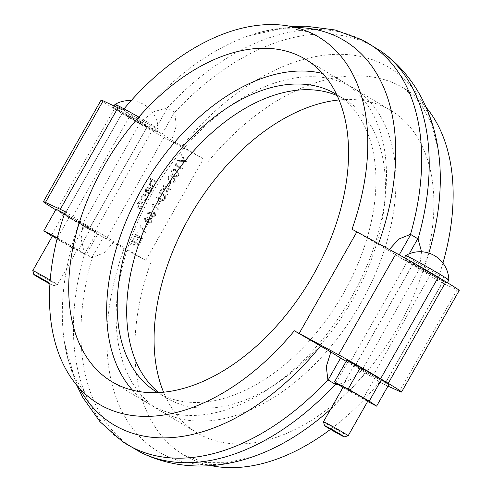 <?xml version="1.0" encoding="UTF-8"?>
<svg xmlns="http://www.w3.org/2000/svg" width="492" height="492" viewBox="0 0 492 492"><rect width="100%" height="100%" fill="white"/><g stroke="black" fill="none" stroke-linecap="round" stroke-linejoin="round"><path stroke-width="0.37" stroke-dasharray="2.46 1.84" d="M186.376 161.45L181.197 154.076L180.748 154.869L184.826 160.681L177.637 160.349L177.188 161.142L186.4 161.468L181.222 154.094L180.748 154.869M176.72 163.645L175.712 163.731L174.851 165.25L182.003 169.15L182.421 168.412L176.001 164.912L176.745 163.664L175.712 163.731M178.885 175.054L177.311 170.619L176.69 170.257C174.801 168.91 173.024 169.143 171.37 170.958L172.938 175.503L173.516 175.847C175.441 177.163 177.231 176.899 178.885 175.054L177.335 170.638L176.714 170.275C174.826 168.922 173.049 169.156 171.394 170.97L172.963 175.521L173.541 175.859C175.459 177.175 177.249 176.911 178.91 175.072M175.293 181.382L173.719 176.948L173.098 176.585C171.204 175.232 169.433 175.466 167.772 177.28L169.346 181.831L169.924 182.169C171.843 183.485 173.633 183.221 175.293 181.382L173.744 176.96L173.123 176.597C171.228 175.25 169.457 175.484 167.797 177.298L169.371 181.843L169.949 182.188C171.868 183.504 173.658 183.239 175.318 181.394L175.293 181.382M170.693 183.559L169.961 183.159L168.166 186.32L168.897 186.72L170.718 183.571L169.961 183.159M170.503 189.389L163.35 185.49L162.932 186.228L165.656 187.716L160.982 189.66L160.386 190.712L165.89 188.418L167.36 194.924L167.92 193.94L166.634 188.245L170.084 190.127L170.527 189.408L163.35 185.49M163.836 194.592L159.519 192.237L159.1 192.975L164.316 195.865L164.599 198.51L162.385 199.629L156.942 196.769L156.524 197.507L160.841 199.863C162.483 200.964 163.977 200.662 165.312 198.952L165.263 195.558L159.519 192.237L159.1 192.975M159.125 192.993L164.34 195.877L164.599 198.51M160.453 201.585L159.722 201.185L157.926 204.346L158.658 204.746L160.478 201.597L159.722 201.185M153.547 204.444L152.538 204.531L151.671 206.05L158.824 209.949L159.242 209.211L152.827 205.711L153.565 204.463L152.538 204.531M152.256 212.126L147.594 212.802L147.661 213.583L151.788 212.987L151.235 213.799L151.807 217.298L155.62 216.019L154.998 212.427L152.256 212.126L147.618 212.815L147.686 213.596L151.813 212.999L151.259 213.811L151.991 217.409L155.644 216.031L155.023 212.439L152.28 212.144M145.078 221.511L147.237 221.154L148.24 223.78L150.072 223.965L152.096 222.212L151.468 218.227L148.59 218.78L147.754 216.757L144.55 218.165L144.98 221.449L147.262 221.172L148.264 223.798L150.097 223.983L152.12 222.224L151.493 218.239L148.615 218.799L147.778 216.769L144.574 218.177L145.103 221.523M147.52 224.358L146.782 223.958L144.986 227.12L145.718 227.519L147.545 224.37L146.782 223.958M145.712 233.036L140.534 225.656L140.085 226.449L144.162 232.261L136.973 231.929L136.524 232.722L145.737 233.048L140.534 225.656M142.772 238.202L135.62 234.303L132.988 238.94L133.719 239.34L135.94 235.44L138.135 236.64L135.921 240.539L136.653 240.939L138.873 237.039L141.622 238.54L139.408 242.439L140.14 242.839L142.797 238.214L135.62 234.303M139.304 244.315L132.151 240.416L129.876 244.426L130.608 244.825L132.465 241.554L134.667 242.753L132.809 246.025L133.541 246.424L135.398 243.153L138.879 245.053L139.328 244.327L132.151 240.416M156.616 181.825L149.285 177.827L148.861 178.565L151.96 180.25L149.58 181.948C148.873 183.731 149.334 184.961 150.952 185.638L153.621 187.095L154.045 186.357L150.441 184.285L150.3 182.169L152.84 180.878L156.198 182.563L156.641 181.837L149.285 177.827M149.31 177.84L148.885 178.578L151.985 180.269L149.605 181.966C148.898 183.744 149.359 184.974 150.976 185.656L153.621 187.095M153.645 187.108L154.07 186.37L150.441 184.285L150.3 182.169M150.57 191.203L148.215 192.815L148.141 193.633L151.161 191.64C152.09 189.691 151.764 188.196 150.189 187.157L148.049 186.892L145.743 188.713L145.392 191.695L146.837 193.338L149.888 187.956L150.57 191.203L148.24 192.827L148.166 193.645L151.185 191.659C152.114 189.709 151.788 188.215 150.214 187.169L148.074 186.911L145.761 188.731L145.417 191.708L146.862 193.35L149.912 187.975L150.57 191.203M141.364 196.413L141.026 199.832L141.708 199.395L142.034 196.714L145.669 195.336L146.161 198.965L144.002 200.65L144.002 201.456L146.807 199.303C147.84 197.28 147.575 195.693 146.026 194.549C144.168 193.83 142.612 194.451 141.364 196.413L141.026 199.832M141.05 199.85L141.733 199.414L142.059 196.726L145.57 195.269L146.185 198.977L144.027 200.662L144.027 201.474L146.831 199.315C147.864 197.298 147.6 195.711 146.05 194.568L146.05 194.568C144.193 193.848 142.637 194.469 141.388 196.431M139.482 201.726L137.311 203.547L136.881 206.296L138.27 208.134C140.023 208.86 141.505 208.313 142.723 206.492C143.664 204.518 143.363 202.993 141.801 201.911L139.482 201.726L137.336 203.559L136.905 206.314L138.295 208.147C140.048 208.879 141.53 208.331 142.748 206.511C143.689 204.537 143.381 203.005 141.825 201.929L139.507 201.745M55.731 209.776A42.576 1.273 -150.4 0 0 56.728 210.379L64.354 214.955A42.576 1.273 -150.4 0 0 106.352 238.934L145.712 260.379L203.393 158.842L164.033 137.397A42.576 1.273 29.6 0 1 122.034 113.418L114.408 108.843A42.576 1.273 29.6 0 1 101.088 100.128M158.83 392.585A173.854 108.935 -59 0 0 166.567 397.991A173.854 108.935 -59 0 0 349.455 305.009A173.854 108.935 -59 0 0 345.544 99.882A173.854 108.935 -59 0 0 337.131 95.589M336.633 94.538A173.854 108.935 121 0 1 339.972 299.314A173.854 108.935 121 0 1 157.661 392.641M151.388 194.518A188.049 117.828 -59 0 0 159.26 410.156A188.049 117.828 -59 0 0 357.075 309.585A188.049 117.828 -59 0 0 352.844 87.711A188.049 117.828 -59 0 0 151.388 194.518M322.678 73.499A188.049 117.828 121 0 1 343.361 82.023A188.049 117.828 121 0 1 347.592 303.89A188.049 117.828 121 0 1 149.783 404.467A188.049 117.828 121 0 1 132.539 390.211M57.343 237.851L78.535 250.016L90.811 228.405L64.593 213.626A16.322 0.486 29.6 0 1 82.705 223.909L89.722 228.122A16.322 0.486 29.6 0 1 94.827 231.461A16.322 0.486 29.6 0 1 93.037 230.705A16.322 0.486 29.6 0 1 89.667 228.952A16.322 0.486 29.6 0 1 71.555 218.676L64.538 214.463A16.322 0.486 29.6 0 1 59.427 211.123A16.322 0.486 29.6 0 1 61.217 211.874M56.063 209.192L63.45 214.18L84.513 226.271L98.191 233.386L85.915 254.997L72.238 247.882L52.226 236.394M86.61 226.984A14.194 0.424 -150.4 0 0 89.47 228.3A14.194 0.424 -150.4 0 0 77.336 220.92A14.194 0.424 -150.4 0 0 64.79 214.278A14.194 0.424 -150.4 0 0 72.828 219.309A14.194 0.424 -150.4 0 0 86.61 226.984M129.236 117.139A16.322 0.486 -150.4 0 0 144.23 125.724A16.322 0.486 -150.4 0 0 152.508 129.919A16.322 0.486 -150.4 0 0 147.403 126.585L140.386 122.367A16.322 0.486 -150.4 0 0 125.386 113.781A16.322 0.486 -150.4 0 0 117.108 109.587A16.322 0.486 -150.4 0 0 122.219 112.926L129.236 117.139L71.555 218.676M144.291 125.448A14.194 0.424 -150.4 0 0 147.151 126.764A14.194 0.424 -150.4 0 0 135.017 119.384A14.194 0.424 -150.4 0 0 122.471 112.742A14.194 0.424 -150.4 0 0 130.509 117.772A14.194 0.424 -150.4 0 0 144.291 125.448M78.535 250.016L85.915 254.997M57.256 238.202A14.194 0.424 29.6 0 1 70.356 245.588A14.194 0.424 29.6 0 1 77.195 249.911A14.194 0.424 29.6 0 1 74.335 248.595A14.194 0.424 29.6 0 1 60.553 240.92A14.194 0.424 29.6 0 1 52.515 235.889M69.747 216.308L57.472 237.919M63.45 214.18L51.168 235.785M84.513 226.271L72.238 247.882M90.811 228.405L98.191 233.386M50.215 280.077A14.194 0.424 29.6 0 1 57.459 284.647A14.194 0.424 29.6 0 1 57.447 284.653A14.194 0.424 29.6 0 1 54.606 283.324A14.194 0.424 29.6 0 1 40.996 275.754A14.194 0.424 29.6 0 1 32.779 270.637M49.932 283.933A11.353 0.338 -150.4 0 0 53.579 285.717A11.353 0.338 -150.4 0 0 49.975 283.349M138.781 117.078A24.834 0.744 29.6 0 1 158.16 128.922A24.834 0.744 29.6 0 1 153.153 126.635A24.834 0.744 29.6 0 1 122.736 109.482A24.834 0.744 29.6 0 1 114.968 104.402M156.407 132.022A24.834 0.744 -150.4 0 0 135.177 119.107A24.834 0.744 -150.4 0 0 113.215 107.484A24.834 0.744 -150.4 0 0 127.287 116.284A24.834 0.744 -150.4 0 0 151.407 129.716A24.834 0.744 -150.4 0 0 156.407 132.022L158.153 128.935A24.834 0.744 29.6 0 1 158.153 128.935A28.856 28.856 0 0 0 131.149 100.639M65.27 211.689L83.253 223.239A42.576 1.273 29.6 0 1 97.318 231.504L104.335 235.717A42.576 1.273 29.6 0 1 114.058 241.732L145.712 260.379M355.279 364.763A16.322 0.486 29.6 0 1 373.391 375.039L380.408 379.252A16.322 0.486 29.6 0 1 385.519 382.591A16.322 0.486 29.6 0 1 383.729 381.841L380.353 380.088A16.322 0.486 29.6 0 1 362.241 369.806L355.224 365.593A16.322 0.486 29.6 0 1 350.119 362.253A16.322 0.486 29.6 0 1 351.903 363.01M377.303 378.114A14.194 0.424 29.6 0 1 363.52 370.445A14.194 0.424 29.6 0 1 355.476 365.415A14.194 0.424 29.6 0 1 368.028 372.057A14.194 0.424 29.6 0 1 380.156 379.437A14.194 0.424 29.6 0 1 377.303 378.114M342.918 387.524L367.641 401.466M343.201 387.026A14.194 0.424 -150.4 0 0 351.245 392.05A14.194 0.424 -150.4 0 0 365.021 399.725A14.194 0.424 -150.4 0 0 367.881 401.041M388.883 384.523L383.729 381.841A16.322 0.486 29.6 0 1 380.353 380.088L354.135 365.31L346.749 360.328M354.135 365.31L341.86 386.921M375.199 377.407L362.924 399.018M348.139 435.783A14.194 0.424 29.6 0 1 345.292 434.461A14.194 0.424 29.6 0 1 331.682 426.89A14.194 0.424 29.6 0 1 323.465 421.773M419.922 268.269A16.322 0.486 -150.4 0 0 434.916 276.861A16.322 0.486 -150.4 0 0 443.2 281.055A16.322 0.486 -150.4 0 0 438.089 277.716L431.072 273.503A16.322 0.486 -150.4 0 0 416.078 264.917A16.322 0.486 -150.4 0 0 407.8 260.717A16.322 0.486 -150.4 0 0 412.905 264.056L419.922 268.269L362.241 369.806M434.983 276.578A14.194 0.424 29.6 0 1 421.201 268.903A14.194 0.424 29.6 0 1 413.157 263.878A14.194 0.424 29.6 0 1 425.709 270.52A14.194 0.424 29.6 0 1 437.837 277.894A14.194 0.424 29.6 0 1 434.983 276.578M405.654 255.532A24.834 0.744 -150.4 0 0 419.725 264.333A24.834 0.744 -150.4 0 0 443.846 277.765A24.834 0.744 -150.4 0 0 448.845 280.071M442.093 280.852A24.834 0.744 -150.4 0 0 447.093 283.152A24.834 0.744 -150.4 0 0 425.863 270.243A24.834 0.744 -150.4 0 0 403.901 258.62A24.834 0.744 -150.4 0 0 417.972 267.42A24.834 0.744 -150.4 0 0 442.093 280.852M163.584 392.222A188.049 117.828 -59 0 0 197.194 432.929A188.049 117.828 -59 0 0 395.008 332.358A188.049 117.828 -59 0 0 390.777 110.485A188.049 117.828 -59 0 0 339.043 99.956M83.253 223.239L81.112 238.989L84.587 253.3L91.838 257.722L104.027 252.87L114.058 241.732M459.221 290.508A42.576 1.273 29.6 0 1 457.16 289.8L442.259 283.035L384.578 384.572L379.676 382.02L361.694 370.476L350.814 379.307L338.49 384.646M167.212 107.859L153.412 111.832L140.933 121.696A42.576 1.273 29.6 0 1 154.998 129.968L162.016 134.181A42.576 1.273 29.6 0 1 171.739 140.189L176.308 125.7L174.74 112.379L167.212 107.859A234.032 146.647 121 0 1 362.887 40.326M140.933 121.696L122.951 110.153M352.014 229.247L388.569 250.446L389.338 249.462M346.177 361.337L347.629 362.21A42.576 1.273 -150.4 0 0 361.694 370.476M388.569 250.446A42.576 1.273 -150.4 0 0 398.292 256.461L405.31 260.674A42.576 1.273 -150.4 0 0 419.375 268.94L437.357 280.483L442.259 283.035M421.533 251.756L419.375 268.94M203.393 158.842L171.739 140.189M384.578 384.572L387.979 386.115M379.676 382.02A213.903 134.033 121 0 1 330.495 429.375M210.908 465.592A213.903 134.033 121 0 1 183.885 455.1A213.903 134.033 121 0 1 150.613 262.931M208.294 161.394A213.903 134.033 121 0 1 404.086 88.314A213.903 134.033 121 0 1 426.054 107.238M442.929 263.054A213.903 134.033 121 0 1 437.357 280.483M137.981 203.909L141.555 202.753L142.108 206.154L138.719 207.415L137.957 203.891L141.53 202.741L142.083 206.142L138.695 207.396L137.957 203.891M149.23 187.704L146.641 192.261L146.382 189.119L147.754 187.833L149.23 187.704L146.616 192.249L146.358 189.1L147.729 187.821L149.205 187.686M150.324 182.188L152.864 180.896L156.222 182.575L156.641 181.837M132.176 240.434L129.876 244.426L130.632 244.838L132.489 241.572L134.691 242.771L132.834 246.037L133.566 246.437L135.423 243.171L138.879 245.053M138.904 245.065L139.328 244.327M135.644 234.321L133.012 238.958L133.744 239.358L135.964 235.459L138.16 236.652L135.946 240.557L136.678 240.957L138.898 237.052L141.647 238.552L139.433 242.451L140.14 242.839M140.165 242.851L142.797 238.214M140.558 225.674L140.109 226.461L144.187 232.279L136.997 231.947L136.542 232.734L145.737 233.048M146.807 223.971L145.011 227.132L145.718 227.519M145.743 227.532L147.545 224.37M145.331 218.54L147.428 217.55L147.582 219.801L145.417 220.723L145.306 218.522L147.348 217.495L147.606 219.819L145.472 220.76L145.306 218.522M148.332 220.232L151.173 219.038L151.358 221.818L148.695 223.067L148.307 220.219L151.099 218.989L151.382 221.837L148.695 223.067L148.307 220.219M152.077 214.057L154.58 213.165L154.863 215.656L152.422 216.677L152.053 214.045L154.488 213.104L154.888 215.674L152.422 216.677L152.053 214.045M152.563 204.543L151.696 206.062L158.848 209.961L159.267 209.223L152.827 205.711M152.852 205.724L153.565 204.463M159.746 201.197L157.95 204.364L158.658 204.746M158.682 204.764L160.478 201.597M164.623 198.528L162.409 199.641L156.966 196.788L156.548 197.526L160.866 199.881C162.508 200.982 164.002 200.681 165.337 198.971L165.263 195.558M165.287 195.576L163.861 194.611M163.375 185.509L162.957 186.247L165.681 187.729L161.007 189.672L160.41 190.724L165.915 188.436L167.385 194.937L167.944 193.959L166.659 188.264L170.084 190.127M170.109 190.146L170.527 189.408M169.986 183.172L168.19 186.333L168.897 186.72M168.922 186.732L170.718 183.571M172.698 177.335L173.264 177.667L174.568 181.019L172.341 182.114L170.343 181.431C168.658 180.761 168.043 179.518 168.492 177.704C169.826 176.357 171.222 176.228 172.674 177.323L173.239 177.649L174.543 181.007L172.317 182.102L170.367 181.45C168.682 180.773 168.067 179.531 168.516 177.723C169.851 176.37 171.247 176.241 172.698 177.335L172.674 177.323M176.296 171.013L176.856 171.339L178.165 174.697L175.933 175.792L173.934 175.109C172.249 174.432 171.634 173.19 172.089 171.382C173.418 170.029 174.814 169.9 176.271 170.995L176.831 171.327L178.141 174.678L175.908 175.773L173.959 175.121C172.274 174.451 171.659 173.209 172.114 171.394C173.442 170.047 174.838 169.918 176.296 171.013L176.271 170.995M175.736 163.744L174.875 165.269L182.028 169.162L182.446 168.424L176.001 164.912M176.025 164.931L176.745 163.664M180.773 154.882L184.851 160.693L177.661 160.361L177.212 161.155L186.314 161.56M164.033 137.397L106.352 238.934M147.403 126.585L89.722 228.122M140.386 122.367L82.705 223.909M122.219 112.926L64.538 214.463M438.089 277.716L380.408 379.252M412.905 264.056L355.224 365.593M431.072 273.503L373.391 375.039M97.318 231.504L84.821 253.509M104.335 235.717L91.838 257.722M139.74 451.853A234.032 146.647 121 0 1 92.121 257.826M122.157 441.299A234.032 146.647 121 0 1 84.587 253.3M365.156 372.838A224.038 140.38 121 0 1 330.606 409.196M253.761 456.435A224.038 140.38 121 0 1 124.396 247.66M154.998 129.968L167.495 107.963M162.016 134.181L174.512 112.176M137.471 119.341A224.038 140.38 121 0 1 248.866 35.744A224.038 140.38 121 0 1 295.587 27.484M378.569 243.595A224.038 140.38 121 0 1 378.231 244.518M347.629 362.21L335.882 382.887M79.187 387.936A224.038 140.38 121 0 1 64.514 342.813A224.038 140.38 121 0 1 79.79 220.877M398.292 256.461L399.209 254.85M405.31 260.674L409.209 253.81M174.74 112.379A234.032 146.647 121 0 1 380.47 50.879M182.077 146.118A224.038 140.38 121 0 1 438.114 149.365M428.833 253.103A224.038 140.38 121 0 1 422.837 271.301M457.16 289.8L399.479 391.337M114.408 108.843L56.728 210.379M122.034 113.418L64.354 214.955M345.544 99.882L336.061 94.187M166.567 397.991L157.083 392.296M343.361 82.023L305.434 59.249M149.783 404.467L111.85 381.694M57.459 284.647L77.195 249.911M89.47 228.3L147.151 126.764M64.79 214.278L122.471 112.742M113.215 107.484L114.15 105.835M413.157 263.878L355.476 365.415M437.837 277.894L380.156 379.437M404.412 257.728L403.901 258.62M447.363 282.679L447.093 283.152M94.827 231.461L152.508 129.919M59.427 211.123L117.108 109.587M443.2 281.055L385.519 382.591M407.8 260.717L350.119 362.253M390.777 110.485L352.844 87.711M197.194 432.929L159.26 410.156M318.742 37.078C312.74 33.401 305.643 30.916 297.445 29.625C284.333 27.349 268.14 29.385 248.866 35.744L291.719 26.586M76.574 384.941L64.514 342.813C67.964 362.832 73.788 378.096 81.973 388.6C86.961 395.211 92.484 400.297 98.541 403.864M183.885 455.1L205.182 462.554L226.886 462.763L253.152 456.644M438.015 148.719L431.06 122.643L420.654 103.578L404.086 88.314M53.579 285.717L57.447 284.653"/><path stroke-width="0.74" d="M337.131 95.589A173.854 108.935 -59 0 0 159.291 198.627A173.854 108.935 -59 0 0 158.83 392.585M157.661 392.641A173.854 108.935 121 0 1 157.083 392.296A173.854 108.935 121 0 1 149.808 192.932A173.854 108.935 121 0 1 336.061 94.187A173.854 108.935 121 0 1 336.633 94.538M132.539 390.211A188.049 117.828 121 0 1 141.911 188.823A188.049 117.828 121 0 1 322.678 73.499M103.978 166.056A188.049 117.828 121 0 1 305.434 59.249A188.049 117.828 121 0 1 309.665 281.117A188.049 117.828 121 0 1 111.85 381.694A188.049 117.828 121 0 1 103.978 166.056M64.593 213.626L61.217 211.874A16.322 0.486 29.6 0 1 64.593 213.626L64.593 213.626M52.226 236.394L43.788 230.803L57.343 237.851M49.975 283.349A11.353 0.338 -150.4 0 0 36.131 275.545A11.353 0.338 -150.4 0 0 33.85 274.505L32.779 270.637A14.194 0.424 29.6 0 1 32.779 270.625L52.515 235.889A14.194 0.424 29.6 0 1 57.256 238.202M43.788 230.803L56.063 209.192L61.217 211.874M32.779 270.625A14.194 0.424 29.6 0 1 35.639 271.941A14.194 0.424 29.6 0 1 50.215 280.077M33.85 274.505A11.353 0.338 -150.4 0 0 39.526 278.078A11.353 0.338 -150.4 0 0 49.932 283.933M131.149 100.639A28.856 28.856 0 0 0 114.974 104.39A24.834 0.744 29.6 0 1 114.974 104.39A24.834 0.744 29.6 0 1 138.781 117.078M387.979 386.115L399.479 391.337A42.576 1.273 -150.4 0 0 401.54 392.044A42.576 1.273 -150.4 0 0 388.219 383.336L380.593 378.76A42.576 1.273 -150.4 0 0 338.594 354.781L294.333 330.784A213.903 134.033 121 0 1 98.541 403.864A213.903 134.033 121 0 1 65.27 211.689L45.467 202.378A42.576 1.273 -150.4 0 0 43.407 201.671A42.576 1.273 -150.4 0 0 55.731 209.776M334.474 381.94L346.749 360.328L360.433 367.438L348.158 389.049L334.474 381.94L342.918 387.524M367.641 401.466L376.608 406.128L369.221 401.146L348.158 389.049M367.881 401.041A14.194 0.424 -150.4 0 0 355.753 393.661A14.194 0.424 -150.4 0 0 343.201 387.026L323.472 421.755A14.194 0.424 29.6 0 1 323.472 421.755A14.194 0.424 29.6 0 1 336.018 428.397A14.194 0.424 29.6 0 1 348.151 435.777A14.194 0.424 29.6 0 1 348.139 435.783L367.881 401.041M360.433 367.438L381.497 379.535L369.221 401.146M381.497 379.535L388.883 384.523L376.608 406.128M341.995 435.789A11.353 0.338 -150.4 0 0 344.271 436.847A11.353 0.338 -150.4 0 0 334.578 430.937A11.353 0.338 -150.4 0 0 324.536 425.635A11.353 0.338 -150.4 0 0 331.11 429.731A11.353 0.338 -150.4 0 0 341.995 435.789M405.666 255.526A28.856 28.856 0 0 1 448.845 280.059A24.834 0.744 -150.4 0 0 448.845 280.059A24.834 0.744 -150.4 0 0 441.072 274.991A24.834 0.744 -150.4 0 0 418.428 262.015A24.834 0.744 -150.4 0 0 405.666 255.526A24.834 0.744 -150.4 0 0 405.654 255.532L404.412 257.728M351.903 363.01A16.322 0.486 29.6 0 1 355.279 364.763M339.043 99.956A188.049 117.828 -59 0 0 189.322 217.292A188.049 117.828 -59 0 0 163.584 392.222M338.49 384.646L335.132 384.209L327.881 379.793L326.294 366.583L330.888 351.983A42.576 1.273 -150.4 0 0 340.612 357.998L346.177 361.337M389.338 249.462L398.957 238.995L410.506 234.352L418.04 238.872L421.533 251.756M330.888 351.983L294.333 330.784M43.407 201.671L101.088 100.128A42.576 1.273 29.6 0 1 103.148 100.842L122.951 110.153A213.903 134.033 121 0 1 318.742 37.078A213.903 134.033 121 0 1 352.014 229.247L396.275 253.245A42.576 1.273 29.6 0 1 438.274 277.224L445.9 281.799A42.576 1.273 29.6 0 1 459.221 290.508L401.54 392.044M356.915 231.8L299.234 333.336M118.049 107.607L60.362 209.143M330.495 429.375A213.903 134.033 121 0 1 210.908 465.592M426.054 107.238A213.903 134.033 121 0 1 442.929 263.054M335.415 384.32A234.032 146.647 121 0 1 139.74 451.853L122.157 441.299L100.017 421.73L82.773 397.438L76.574 384.941M327.881 379.793A234.032 146.647 121 0 1 122.157 441.299M330.606 409.196A224.038 140.38 121 0 1 253.761 456.435C217.187 469.479 175.656 470.34 139.74 451.853M295.587 27.484A224.038 140.38 121 0 1 378.569 243.595M291.719 26.586L305.704 26.187L335.23 29.987L362.887 40.326A234.032 146.647 121 0 1 410.506 234.352M340.612 357.998L328.115 379.996M335.882 382.887L335.132 384.209M320.55 346.054A224.038 140.38 121 0 1 79.187 387.936M399.209 254.85L410.789 234.456M409.209 253.81L417.806 238.669M362.887 40.326L380.47 50.879A234.032 146.647 121 0 1 418.04 238.872M380.47 50.879C413.711 73.923 432.443 111.007 438.114 149.365A224.038 140.38 121 0 1 428.833 253.103M445.9 281.799L388.219 383.336M438.274 277.224L380.593 378.76M396.275 253.245L338.594 354.781M103.148 100.842L45.467 202.378M114.15 105.835L114.968 104.402M448.845 280.071L447.363 282.679M253.152 456.644L253.761 456.435M438.114 149.365L438.015 148.719M344.271 436.847L348.139 435.783M324.536 425.635L323.465 421.773"/></g></svg>
